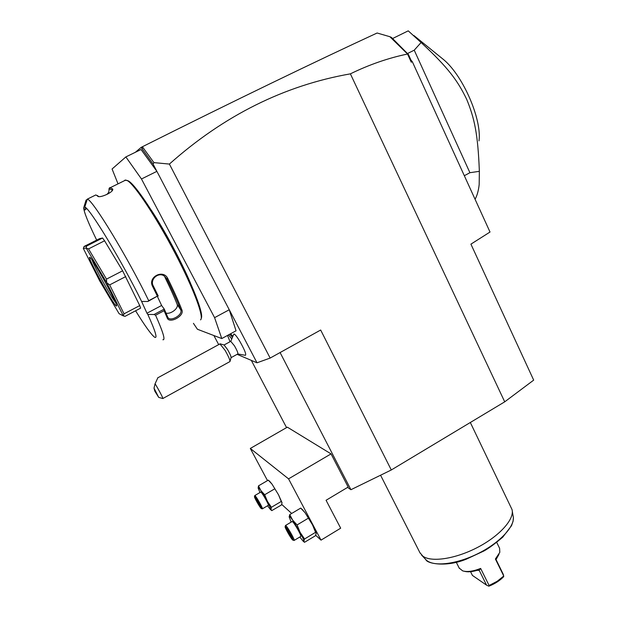 <?xml version="1.0" encoding="UTF-8"?>
<svg xmlns="http://www.w3.org/2000/svg" width="617" height="617" viewBox="0 0 617 617"><rect width="100%" height="100%" fill="white"/><g stroke="black" fill="none" stroke-linecap="round" stroke-linejoin="round"><path stroke-width="0.93" d="M391.294 469.977L320.67 330.026L270.153 358.068L169.39 164.068C223.886 115.549 284.213 85.478 350.387 73.847C369.19 64.646 388.247 58.044 407.544 54.026L411.261 62.178L412.303 61.654L490.014 232.031L470.918 244.147L533.682 380.126L504.714 401.829L391.294 469.977L350.934 489.713L347.556 487.415M350.387 73.847L504.714 401.829M270.153 358.068L257.004 362.796L237.113 354.328M213.891 335.548L218.688 344.618M193.437 323.331L197.417 329.254L221.781 338.563L236.041 330.805L229.262 309.749L257.004 362.796M233.905 333.967L230.758 341.332L234.421 345.775C237.144 350.579 238.262 353.31 237.776 353.965L245.389 355.307C246.468 354.482 244.648 349.885 239.928 341.525C236.943 336.627 234.93 334.106 233.905 333.967L233.673 334.237M230.935 334.368L232.578 335.787M221.781 338.563L214.585 317.655L229.262 309.749L156.888 171.349L141.47 178.984L125.86 156.926L112.078 169.004L118.024 183.858M169.39 164.068L153.926 162.618L153.101 164.114L156.888 171.349L141.054 149.507L125.86 156.926M214.585 317.655L141.47 178.984M151.265 210.127C164.515 230.126 181.398 261.577 190.445 283.002M201.258 318.249C203.942 314.161 192.735 284.931 174.511 250.433C156.34 215.935 135.725 185.092 128.537 181.005L126.94 180.372M106.841 194.502L108.669 192.411M108.916 189.118L109.618 187.653L112.579 188.864L112.178 190.051L109.255 188.825L108.669 192.396L109.147 193.221M96.676 240.113C88.216 222.714 83.889 211.94 83.696 207.798L86.064 200.101L87.151 199.561M85.678 201.258L86.696 200.756M83.696 207.798L84.876 209.973L85.987 209.256L84.784 207.05L87.329 199.129L95.82 194.941L98.689 196.561M107.96 193.931L108.669 192.396M84.784 207.05C89.473 207.659 122.135 261.662 141.601 301.443L147.856 301.489L148.712 300.687C127.873 257.675 92.55 199.561 87.329 199.129M148.712 300.687L157.374 296.137L152.63 286.512C147.424 277.095 163.366 268.804 167.809 278.583C173.948 291.054 178.66 301.566 181.953 310.112C184.514 316.02 169.297 324.133 167.207 317.948L164.122 310.69L155.577 315.218L154.019 314.516L147.818 314.439L146.962 313.228L161.608 305.492L164.261 309.094L154.019 314.516M162.873 339.728C165.587 340.414 163.15 332.247 155.577 315.218M200.525 319.861C204.374 317.693 193.715 288.833 175.035 253.132C156.41 217.446 134.745 184.776 127.357 180.604L124.835 180.156M112.579 188.864L112.795 189.442C113.027 192.365 100.193 198.103 97.864 196.36L97.679 196.237M98.82 196.576L95.82 194.941M147.856 301.489L157.374 296.137M158.222 296.013L153.224 285.848C149.669 279.678 158.106 271.796 164.13 275.915L166.76 278.776C172.837 291.108 177.503 301.497 180.773 309.942C183.064 314.925 170.277 322.143 167.832 317.362L164.33 309.21L164.122 310.69M152.63 286.512L153.217 285.848M167.809 278.583L166.76 278.776L163.898 275.784M181.953 310.112L180.773 309.942L177.11 304.289C174.21 296.893 170.169 287.915 164.986 277.365M167.207 317.948L167.616 316.937M135.593 310.791C144.895 325.815 151.211 334.599 154.528 337.144C157.79 339.103 155.561 331.537 147.818 314.439M141.601 301.443L146.962 313.228M124.056 313.822L123.3 315.889L125.035 316.344L140.622 308.145L139.735 305.592L124.056 313.822L109.656 284.9L106.764 282.756L86.187 248.096L88.532 248.906L104.574 240.792L122.629 270.801L106.486 279.115L88.532 248.906M122.629 270.801L139.735 305.592M104.574 240.792L102.561 238.008L86.581 246.075L84.082 246.468L83.318 248.42L99.723 280.943L119.104 313.698L123.3 315.889M84.082 246.468L99.553 238.663L102.561 238.008M157.42 296.469L161.608 305.492M165.988 313.035C170.4 314.639 179.023 308.315 177.11 304.289M86.581 246.075L86.187 248.096M106.486 279.115L106.702 282.655M125.76 276.578L109.656 284.9M123.284 315.842L106.764 282.756M86.149 248.049L83.318 248.42M116.335 305.955C113.752 305.6 86.82 256.518 89.681 257.312L89.943 257.436C93.244 259.148 119.845 307.999 116.412 305.978L116.335 305.955M115.502 302.484C110.574 296.199 94.856 267.755 92.11 260.104M153.101 164.114L141.139 147.401L135.378 152.276M141.139 147.401L142.681 146.599C233.442 101.126 317.061 60.751 377.118 33.009L389.867 36.704L407.544 54.026M142.681 146.599L142.126 148.273L142.527 146.73M153.926 162.618L142.573 147.016M389.867 36.704L391.44 37.406L408.408 54.489L410.968 60.096L411.261 62.178M408.408 54.489L407.544 53.918M410.968 60.096L412.303 61.654M394.417 40.869L390.368 37.082M143.051 150.27L142.126 148.273M407.451 53.556L414.223 50.185L421.103 42.519L408.23 30.85L392.466 38.593M464.323 175.706L469.915 172.706L479.363 171.325L479.17 184.583C478.522 190.607 477.157 195.504 475.075 199.283M414.223 50.185L469.915 172.706M421.103 42.519C448.598 68.047 457.675 80.781 466.614 99.167C474.411 118.048 477.928 133.719 479.363 171.325M479.008 140.869C481.908 119.636 463.46 76.423 443.962 59.918L440.237 56.895M231.984 336.882L229.771 334.213M231.352 338.455L228.521 334.892M227.55 335.424L230.025 341.733M237.861 354.027L238.74 354.428M230.92 341.247L224.071 344.98L227.55 349.538C230.079 353.981 231.252 356.703 231.059 357.69L230.048 361.253M229.948 361.624C230.203 360.259 228.56 356.456 224.997 350.201L219.945 343.931M154.019 388.17L154.882 391.271L158.723 397.402L154.019 388.17L155.083 383.743L157.204 387.299C161.091 394.17 162.957 397.919 162.803 398.543M155.083 383.743L157.875 377.758M286.558 427.62L251.327 360.374M280.095 352.554L350.934 489.713M331.044 453.888L287.345 427.165L250.309 448.451L288.555 478.854L331.044 453.888L348.173 487.044L326.069 500.279L340.677 528.183L321.025 540.137L288.555 478.854M267.5 480.589L250.309 448.451M281.73 504.413L291.687 513.467M315.665 535.263L321.025 540.137M281.984 502.593L278.537 494.834L272.028 484.144L269.691 481.353M316.128 533.157L312.549 524.905L305.091 512.75L302.23 509.411M281.252 501.451L282.015 502.824L281.537 504.914L271.765 510.629L270.994 509.357L271.411 507.282L281.252 501.451L278.537 494.834L272.028 484.144L268.287 480.134L258.484 485.864L258.153 488.062L259.958 492.528M271.411 507.282L267.423 501.39L264.678 494.741L274.557 488.934M264.678 494.741L260.937 490.654L258.484 485.864M267.562 505.763L270.369 509.441L270.994 509.357L267.423 501.39L260.937 490.654C259.171 488.14 258.23 487.183 258.13 487.8L258.153 488.062M260.706 492.088L261.084 492.219C262.827 493.677 269.56 505.863 268.318 505.315L262.449 508.786M261.353 508.562L262.356 508.84C263.552 509.418 256.803 497.217 255.106 495.729L254.736 495.698M261.06 508.369C259.541 506.989 253.741 496.577 254.497 496.592L254.79 496.762C256.379 498.174 262.634 509.565 261.253 508.539L261.06 508.369M260.659 507.128L256.371 499.184L255.207 498.042L256.757 501.42L260.567 506.927M259.472 505.94L259.726 505.107M256.757 501.42L257.598 501.228M255.207 498.042L259.086 503.703M315.557 532.324L316.174 533.574L315.395 535.78L304.497 542.304L303.865 541.094L304.567 538.973L315.557 532.324L312.549 524.905L305.091 512.75L300.703 508.084L289.751 514.617L289.165 516.884L291.162 522.105M304.567 538.973L300.124 532.394L297.078 524.944L308.13 518.311M297.078 524.944L292.697 520.17L289.751 514.617M299.823 536.998L302.962 540.993L303.865 541.094C303.772 539.836 302.523 536.937 300.124 532.394L292.697 520.17C290.46 517.061 289.288 515.928 289.165 516.761L289.165 516.884M292.103 521.542L292.635 521.727C294.841 523.594 302.284 537.068 300.764 536.435L294.232 540.376M292.99 540.145L294.108 540.453C295.574 541.117 288.108 527.635 285.956 525.73L285.432 525.692M292.558 539.875C290.653 538.117 284.275 526.687 285.185 526.656L285.602 526.895C287.622 528.707 294.556 541.356 292.844 540.114L292.558 539.875M292.211 538.572L290.584 534.877L285.972 528.237L290.707 537.068L292.096 538.302M290.707 537.068L291.101 536.065M287.599 531.923L288.602 531.715L290.738 535.255M285.972 528.237L290.553 534.823M470.324 422.491L512.017 509.542C514.725 518.905 499.932 535.726 477.782 547.287C455.685 558.909 431.345 562.557 422.861 556.156L419.853 552.585M464.424 571.296C467.64 572.198 471.851 571.882 477.064 570.355L479.093 570.401L480.643 568.434C473.17 571.365 467.177 572.183 462.688 570.879L459.202 568.087M480.643 568.434L489.096 585.494L497.225 581.268L503.757 576.016L495.397 558.987L496.029 559.542L498.968 554.375M496.731 542.42L499.6 548.305L499.816 552.362L495.397 558.987M489.096 585.494L488.633 586.104L486.566 585.155L472.429 575.437L470.563 571.689M479.093 570.401L478.329 570.131M486.566 585.155L479.509 570.918M488.633 586.104L489.034 586.15C495.035 583.721 499.917 580.566 503.673 576.687L503.279 574.365L496.029 559.542M421.48 554.968L425.699 559.48C432.239 567.069 455.739 564.74 478.044 553.572C500.387 542.482 515.835 525.383 513.082 515.912L512.287 511.177M108.677 192.481L108.422 193.252M109.255 188.825L109.618 187.653M125.883 179.979L110.443 187.607M97.741 195.728L96.537 195.327M116.559 305.515L116.412 305.978M112.795 189.442L112.464 190.26M97.864 196.36L98.396 196.522M128.537 181.005L127.357 180.604M443.962 59.918L413.953 35.562M231.213 334.453L230.002 334.09M237.776 353.965L231.105 357.636M224.218 345.034L220.354 343.893M229.802 361.655L162.896 398.497M158.8 397.425L162.757 398.52M220.153 343.816L157.605 377.905M269.914 481.545L268.657 480.458M270.57 509.603L271.557 510.452M260.806 492.027L254.836 495.536M254.497 496.592L254.782 495.536M259.094 503.727L260.621 507.051M302.554 509.688L301.196 508.516M303.24 541.232L304.281 542.119M292.234 521.458L285.563 525.453M285.185 526.656L285.494 525.46M290.561 534.846L292.157 538.471M425.923 559.719C426.663 563.29 445.682 567.702 466.491 559.087L483.921 550.989C488.695 548.374 494.981 543.754 502.778 537.145L511.516 525.699L513.12 521.08L513.375 517.856M459.349 568.373L456.279 562.241M380.566 475.221L420.162 553.187"/></g></svg>
